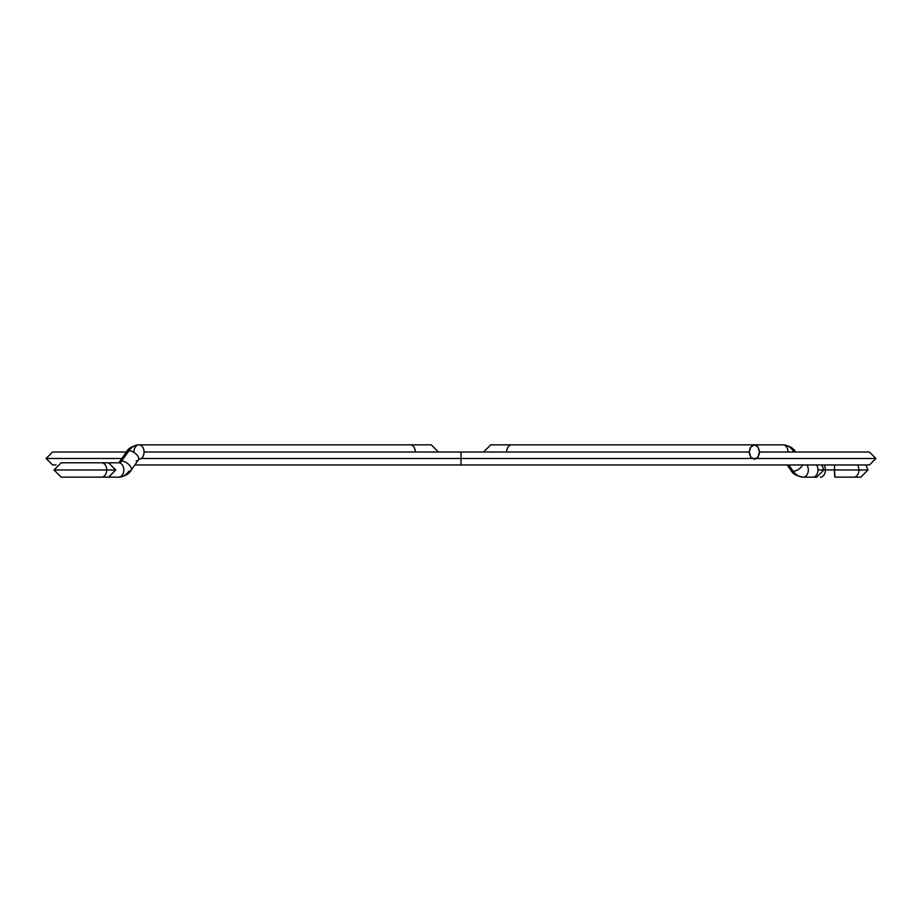 <?xml version="1.0" encoding="UTF-8"?>
<svg xmlns="http://www.w3.org/2000/svg" width="922" height="922" viewBox="0 0 922 922"><rect width="100%" height="100%" fill="white"/><g stroke="black" fill="none" stroke-linecap="round" stroke-linejoin="round"><path stroke-width="1.38" d="M109.107 477.147A7.18 5.071 -90 0 0 110.398 476.916A7.18 5.071 90 0 1 109.107 477.147L118.742 477.147A7.18 5.071 -90 0 0 123.825 469.978A7.18 5.071 -90 0 0 118.742 462.798A7.18 5.071 90 0 1 123.825 469.978A7.18 5.071 90 0 1 118.742 477.147L109.107 477.147M131.074 470.335A7.18 3.584 -144.7 0 0 128.953 464.653A7.18 3.584 -144.7 0 0 121.612 461.115A5.739 4.057 -90 0 1 118.742 462.798L109.107 462.798A7.18 5.071 90 0 1 110.398 463.028A7.18 5.071 -90 0 0 109.107 462.798L118.742 462.798A5.739 4.057 90 0 0 121.612 461.115A7.18 3.584 35.3 0 1 128.953 464.653A7.18 3.584 35.3 0 1 131.062 470.335A7.18 3.584 35.3 0 1 128.792 471.269A20.1 14.21 -90 0 1 118.742 477.147C125.104 476.19 129.218 473.92 131.062 470.335L138.404 459.951A7.18 3.584 -144.7 0 0 136.295 454.269A7.18 3.584 -144.7 0 0 128.953 450.731A20.1 14.21 -90 0 1 139.003 444.853A7.18 5.071 -90 0 0 133.932 452.022M118.742 462.798L119.341 462.049A7.18 3.584 35.3 0 1 121.612 461.115A7.18 3.584 -144.7 0 0 119.341 462.049L126.683 451.665C128.538 448.08 132.641 445.81 139.003 444.853A7.18 5.071 90 0 1 144.074 452.022A7.18 5.071 -90 0 0 139.003 444.853A20.1 14.21 90 0 0 128.953 450.731A7.18 3.584 -144.7 0 0 126.683 451.665A7.18 3.584 35.3 0 1 128.953 450.731L121.612 461.115L128.953 450.731A7.18 3.584 35.3 0 1 136.295 454.269A7.18 3.584 35.3 0 1 138.404 459.951A7.18 3.584 35.3 0 1 136.133 460.885M167.62 444.853L410.244 444.853A7.18 5.071 90 0 1 415.315 452.022A7.18 5.071 -90 0 0 410.244 444.853L431.266 444.853L438.446 452.022M108.577 477.147L101.639 477.147A7.18 5.071 -90 0 0 106.71 469.978L54.306 469.978L106.71 469.978A7.18 5.071 90 0 1 101.639 477.147L61.198 477.147L54.018 469.978L61.198 462.798L101.639 462.798A7.18 5.071 90 0 1 106.71 469.978L115.757 469.978L106.71 469.978A7.18 5.071 -90 0 0 101.639 462.798L108.577 462.798L115.757 469.978L108.577 477.147L106.468 477.147M144.074 452.022A7.18 5.071 90 0 1 139.141 459.202A7.18 5.071 -90 0 0 144.074 452.022L461 452.022L461 458.488L875.9 458.488L461 458.488L461 464.953L461 458.488L141.216 458.488L461 458.488L461 452.022L749.263 452.022L750.773 446.951L754.38 444.853L757.942 446.951L759.405 452.022L757.942 457.105L754.369 459.202L750.762 457.105L749.263 452.022L749.655 454.777L751.545 457.992L754.369 459.202L756.317 458.66L758.564 456.021L759.313 453.44L759.313 450.628L757.942 446.951L755.372 444.992L752.433 445.395L750.128 448.034L749.263 452.022M121.854 458.488L46.1 458.488L121.854 458.488M461 458.488L875.9 458.488L461 458.488M834.606 464.953A7.18 0.622 90 0 0 834.422 469.978L858.935 469.978A7.18 5.071 -90 0 0 857.483 464.953A7.18 5.071 90 0 1 858.935 469.978L867.694 469.978L858.935 469.978A7.18 5.071 90 0 1 853.864 477.147A7.18 5.071 -90 0 0 858.935 469.978L834.422 469.978A7.18 0.622 90 0 0 835.044 477.147L835.171 477.008M834.606 464.895L834.422 469.978L817.964 469.978A7.18 5.071 90 0 1 812.893 477.147L803.258 477.147A20.1 14.21 -90 0 1 793.208 471.269A7.18 3.584 144.7 0 1 790.926 470.335M782.997 444.853A7.18 5.071 90 0 1 788.068 452.022A7.18 5.071 -90 0 0 782.997 444.853A20.1 14.21 -90 0 1 793.047 450.731A7.18 3.584 144.7 0 1 795.317 451.665C793.462 448.08 789.359 445.81 782.997 444.853L511.756 444.853A7.18 5.071 90 0 0 506.685 452.022A7.18 5.071 -90 0 1 511.756 444.853L490.735 444.853L483.554 452.022M825.444 469.978A7.18 5.071 90 0 1 820.361 477.147A7.18 5.071 -90 0 0 825.444 469.978A7.18 5.071 -90 0 0 823.991 464.953A7.18 5.071 90 0 1 825.444 469.978L823.853 469.978L816.673 477.147L815.532 477.147M803.258 477.147C796.896 476.19 792.782 473.92 790.938 470.335A7.18 3.584 -35.3 0 0 793.208 471.269L788.736 464.953L793.208 471.269A7.18 3.584 -35.3 0 0 802.589 464.953A7.18 3.584 144.7 0 1 793.208 471.269A20.1 14.21 90 0 0 803.258 477.147A7.18 5.071 -90 0 0 807.937 472.756A7.18 5.071 -90 0 0 806.877 464.953A7.18 5.071 90 0 1 807.937 472.756A7.18 5.071 90 0 1 803.258 477.147L812.893 477.147A7.18 5.071 -90 0 0 817.964 469.978A7.18 5.071 -90 0 0 816.523 464.953A7.18 5.071 90 0 1 817.964 469.978L823.853 469.978L821.802 464.953M834.422 469.978L835.044 477.147L860.802 477.147L867.982 469.978L865.931 464.953M106.468 462.798L108.577 462.798M410.244 444.853L139.003 444.853M138.404 459.951L139.003 459.202M759.405 452.022L869.434 452.022L875.9 458.488L869.434 464.953L134.877 464.953M56.069 464.953L52.566 464.953L46.1 458.488L52.566 452.022L126.429 452.022M812.893 477.147L816.673 477.147L814.46 476.801M787.123 464.953L790.938 470.335M754.38 444.853L511.756 444.853"/></g></svg>
